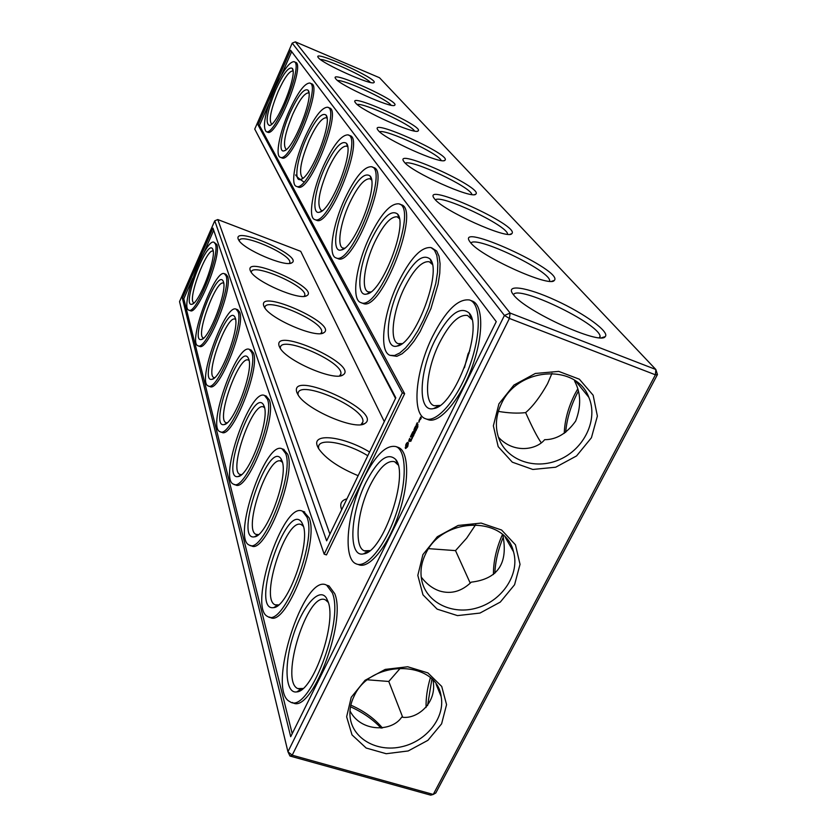 <?xml version="1.0" encoding="UTF-8"?>
<svg xmlns="http://www.w3.org/2000/svg" width="837" height="837" viewBox="0 0 837 837"><rect width="100%" height="100%" fill="white"/><g stroke="black" fill="none" stroke-linecap="round" stroke-linejoin="round"><path stroke-width="1.26" d="M384.298 421.607L300.724 251.341L217.787 219.556L214.753 220.811L179.547 301.592L287.938 751.752L292.186 755.194L433.252 794.439L435.805 792.974L657.453 374.568L655.852 369.504L379.506 77.726L295.335 41.85L510.131 313.069L509.409 318.437L292.186 755.194L289.979 756.031L430.71 795.15L433.252 794.439L655.413 374.809L655.852 369.504L510.131 313.069L504.429 315.455L292.207 43.126L254.741 129.097L395.514 398.402M503.34 536.946C498.214 549.177 495.389 561.282 494.834 573.272M578.273 391.402L577.049 393.704C570.562 406.51 566.764 419.421 565.655 432.415M431.871 679.246L427.571 705.622M239.277 240.878L239.288 240.836C239.497 231.88 291.946 254.458 289.801 262.536L289.403 263.393L289.801 262.536M657.453 374.568L655.413 374.809L509.409 318.437L504.429 315.455L287.938 751.752L289.979 756.031M493.432 574.496C493.359 561.47 496.362 548.162 502.441 534.571M564.243 433.378C564.693 420.415 568.25 407.284 574.935 393.976L577.635 389.111M430.344 677.834C427.268 688.286 425.845 698.163 426.075 707.474M213.215 251.215L213.09 251.163C206.54 247.658 186.682 301.257 193.975 302.795L194.09 302.827M238.231 239.12C232.822 225.038 304.03 256.603 291.799 262.828C285.637 267.537 243.19 249.342 238.671 239.999L238.231 239.12M223.73 283.272L223.458 283.136C216.103 279.181 195.241 336.035 203.36 337.939L203.684 338.022M251.309 272.402L251.33 272.182C251.602 262.117 307.074 286.034 304.794 295.168L304.187 296.34M217.787 219.556L329.904 534.058M296.926 392.605C288.106 368.102 384.382 412.086 364.754 423.553C355.191 430.752 305.296 409.126 297.857 394.489L296.926 392.605M358.142 475.688C338.734 467.58 325.551 458.55 318.594 448.59L317.432 446.236C311.333 432.29 343.892 436.359 369.577 452.022M341.695 509.67L341.486 509.137C339.592 503.78 341.412 500.338 346.947 498.821M250.253 270.539C244.216 254.594 320.414 288.524 306.792 295.681C299.96 300.881 255.84 281.954 250.765 271.586L250.253 270.539M263.812 306.007C257.032 287.782 338.943 324.494 323.678 332.791C316.072 338.556 270.163 318.824 264.429 307.263L263.812 306.007M279.234 346.33C271.544 325.321 360.067 365.319 342.835 375.028C334.329 381.452 286.495 360.831 279.987 347.857L279.234 346.33M366.868 294.007L366.868 293.996C355.641 297.627 358.424 266.344 371.063 240.02C382.122 217.871 390.963 209.208 397.575 214.031C408.247 224.421 382.132 292.312 366.857 294.007L370.571 292.123M513.5 294.781L513.186 294.394C504.627 283.576 527.143 287.122 555.737 300.368C584.278 313.383 610.163 332.069 605.193 336.652C600.328 345.461 525.291 311.238 513.5 294.781M470.436 242.458L470.206 242.165C453.225 220.246 564.734 271.136 554.251 280.468C549.961 287.844 480.187 256.237 470.436 242.458M434.549 198.84L434.361 198.62C420.122 180.363 521.148 226.22 511.763 233.701C507.975 239.957 442.721 210.547 434.549 198.84M404.166 161.928L404.02 161.75C391.883 146.308 484.215 188.074 475.782 194.163C472.413 199.541 411.103 171.983 404.166 161.928M378.125 130.29L378.01 130.143C367.516 116.898 452.524 155.263 444.897 160.285C441.905 164.962 384.057 139.015 378.125 130.29M355.547 102.857L355.453 102.731C346.288 91.254 425.029 126.732 418.113 130.928C415.445 135.039 360.674 110.494 355.547 102.857M335.794 78.845L335.71 78.741C327.623 68.697 400.965 101.706 394.656 105.242C392.271 108.883 340.261 85.583 335.794 78.845M318.353 57.659L318.29 57.575C311.092 48.703 379.705 79.578 373.93 82.581C371.795 85.824 322.266 63.643 318.353 57.659M351.237 697.284L346.633 716.786L352.011 734.886L366.167 748.027L386.202 753.718L408.194 750.956L427.916 740.316L441.601 723.838L446.56 704.639L441.727 686.455L427.895 672.896L407.713 666.765L385.229 669.401L365.026 680.324L351.237 697.284M422.905 554.607L437.301 536.737L458.142 525.458L481.149 523.083L501.614 530.03L515.456 544.803L520.028 564.337L514.577 584.739L500.296 602.085L479.967 613.071L457.483 615.603L437.155 609.137L422.967 594.825L417.82 575.375L422.905 554.607M498.936 403.821L513.918 385.072L535.314 373.469L558.739 371.398L579.382 379.213L593.14 395.221L597.377 416.115L591.424 437.741L576.567 455.924L555.705 467.213L532.834 469.463L512.317 462.181L498.193 446.665L493.359 425.845L498.936 403.821M350.483 706.784C362.829 712.371 373.051 719.496 381.159 728.169M421.22 577.091C426.65 584.1 432.844 588.756 439.812 591.048C451.195 594.375 461.679 591.414 471.294 582.144C497.91 579.005 508.415 563.249 502.796 534.874M475.698 524.621L466.711 538.107L455.516 550.62L470.248 583.159M551.981 373.354L547.555 383.712C540.2 396.79 532.887 406.426 525.636 412.61C532.186 427.247 537.354 437.259 541.141 442.637M574.548 380.333L574.705 381.316C580.972 393.128 581.286 406.384 575.668 421.063C566.837 433.451 556.49 439.666 544.625 439.697C536.444 449.919 513.636 453.905 498.413 437.176M349.971 710.895C360.852 732.354 392.009 732.113 401.708 717.11C416.68 719.904 437.437 703.132 433.053 680.481M367.631 679.811L388.776 681.464L402.649 717.11M388.776 681.464L400.599 667.895M212.901 249.593L212.504 248.746C206.404 239.141 181.033 307.639 191.945 304.239C198.976 303.81 216.689 257.691 212.901 249.593M223.395 281.671L222.914 280.657C215.988 269.838 189.12 343.086 201.34 339.498C209.135 339.048 227.57 290.763 223.395 281.671M214.753 220.811L326.629 540.828L395.807 397.805L254.741 129.097M298.077 394.844L298.045 393.652C298.547 378.669 365.654 407.912 362.902 421.848L361.019 424.631M318.646 448.674L318.541 446.874C318.887 437.469 346.706 442.71 367.788 455.726M264.89 307.964L264.91 307.524C265.245 296.131 324.118 321.565 321.69 331.986L320.801 333.555M280.343 348.422L280.353 347.669C280.761 334.664 343.473 361.846 340.889 373.846L339.592 375.928M303.988 182.027C299.468 179.097 296.685 176.743 295.628 174.943M292.207 43.126L295.335 41.85M513.479 294.75C517.182 284.329 598.424 323.155 600.119 336.202L600.056 337.74M470.949 243.054C475.657 235.281 548.758 270.006 549.668 280.468L549.7 281.242M435.449 199.844C440.932 194.1 507.191 225.467 507.567 233.994L507.599 234.245M405.38 163.215C411.406 159.093 471.21 187.237 471.869 194.519M379.59 131.765C385.92 128.95 439.258 153.82 441.162 160.484M357.232 104.479C363.781 102.679 411.616 124.839 414.472 130.99M337.656 80.582C344.363 79.588 387.479 99.457 391.078 105.19M320.404 59.49C327.204 59.134 366.219 77.046 370.372 82.424M354.145 696.06C350.734 702.923 349.374 709.849 350.086 716.838C352.231 738.537 376.912 752.547 401.655 746.75C426.462 741.32 445.263 717.612 441.141 696.53C436.694 659.807 370.665 658.939 354.145 696.06M425.656 553.801C442.302 516.617 505.475 515.592 513.5 551.74C519.976 573.69 502.817 600.192 477.676 607.725C452.629 615.634 425.792 602.546 421.628 579.748C420.059 571.085 421.398 562.443 425.656 553.801M501.52 403.486C517.925 367.14 576.463 363.342 588.798 397.272C598.507 419.483 584.216 449.166 559.252 459.722C534.435 470.676 505.171 459.764 498.151 436.339C494.991 425.552 496.121 414.597 501.52 403.486M350.829 705.131C364.105 711.021 374.631 718.638 382.425 727.991M428.659 548.653L455.516 550.62M525.636 412.61C517.747 413.541 508.645 413.133 498.35 411.385M469.254 353.057L468.49 353.015M464.441 367.778L468.04 353.894L469.86 350.672M281.389 459.387L280.458 461.061M280.353 347.658L279.82 347.575M215.371 243.975L213.99 242.249C205.389 237.771 179.359 308.026 188.838 310.14C195.942 315.256 220.34 254.532 215.371 243.975M235.595 319.431L235.134 319.169C226.817 314.681 204.866 375.238 213.979 377.592L214.586 377.717M226.021 275.75L224.389 273.699C214.732 268.646 187.394 343.16 197.961 345.765C205.892 351.467 231.546 287.635 226.021 275.75M290.701 736.696L182.382 298.265L212.975 228.124L324.181 554.178L402.325 392.867L258.016 124.87L290.575 50.21L496.257 321.649L290.701 736.696M369.86 550.6L364.221 550.777C353.706 546.938 357.326 510.79 370.153 485.303C379.035 467.904 387.165 460.026 394.572 461.689L398.088 464.933M439.959 405.443L434.089 405.715C423.271 402.346 426.41 368.96 439.362 343.139C449.479 323.417 458.885 314.199 467.569 315.476L471.942 319.556M328.324 602.452L325.624 599.993C308.162 589.698 279.276 680.784 297.742 688.569L302.994 688.506M401.99 343.62L398.182 343.651C389.278 341.098 392.699 311.772 404.187 288.231C413.447 269.744 421.785 260.903 429.203 261.719L432.321 264.398M370.76 291.977L368.28 291.904C360.831 289.926 364.377 263.812 374.694 242.196C383.22 224.797 390.701 216.333 397.125 216.825L399.354 218.583M344.593 248.202L343.003 248.087C336.662 246.538 340.261 223.008 349.615 203.046C357.514 186.62 364.283 178.522 369.902 178.762L371.502 179.913M286.411 149.436L286.149 149.384C282.624 145.387 284.821 133.679 292.741 114.271C299.217 100.21 304.438 93.085 308.403 92.907L308.937 93.169M303.13 178.009L302.565 177.915C298.485 173.437 300.713 160.809 309.24 140.02C316.124 125.247 321.785 117.818 326.2 117.735L327.005 118.195M322.318 210.621L321.335 210.505C316.564 205.442 318.792 191.715 328.02 169.336C335.386 153.778 341.548 146.025 346.508 146.088L347.658 146.82M271.711 124.2L271.659 124.19C268.593 120.591 270.759 109.689 278.156 91.495C284.256 78.082 289.1 71.239 292.678 70.967L292.678 70.967M264.534 407.692L263.529 406.991C252.648 401.007 228.229 470.75 239.957 474.433L241.537 474.61M249.081 360.538L248.38 360.098C238.901 354.951 215.768 419.745 226.063 422.685L227.078 422.842M282.435 462.327L281.023 461.239C268.426 454.188 242.615 529.758 256.101 534.424L258.487 534.581M303.412 526.368L301.456 524.715C286.714 516.283 259.407 598.821 275.091 604.806L278.637 604.91M213.99 242.249L216.825 244.53C221.836 255.097 197.427 315.79 190.292 310.663L188.838 310.14M235.239 317.872L234.663 316.658C226.733 304.365 198.202 383.084 211.97 379.307C220.665 378.816 239.874 328.135 235.239 317.872M224.389 273.699L225.917 274.264L227.559 276.325C233.115 288.221 207.471 352.021 199.499 346.309L197.961 345.765M292.207 733.662L183.795 298.788L192.761 278.25M182.382 298.265L183.795 298.788M258.016 124.87L259.449 125.445L269.357 102.742M281.065 75.926L291.663 51.643M402.325 392.867L404.637 393.704L259.449 125.445M324.181 554.178L326.461 554.91L404.637 393.704M203.747 253.067L213.707 230.259M365.936 482.394C377.843 459.607 387.772 451.97 395.713 459.482C409.502 474.569 383.001 552.682 363.561 553.864C347.93 557.976 350.054 513.698 365.936 482.394M434.916 340.377C448.496 314.618 459.911 305.505 469.17 313.038C483.817 327.947 454.669 406.5 433.733 408.529C417.422 413.143 418.793 372.308 434.916 340.377M328.083 601.677L326.357 597.921C319.148 586.706 302.262 606.522 293.18 635.639C283.837 664.63 285.239 694.051 296.769 691.906C313.153 691.508 336.861 622.979 328.083 601.677M400.191 285.794C412.379 261.971 422.361 253.056 430.124 259.041C442.543 271.397 414.953 344.185 397.167 346.058C383.754 350.128 386.003 314.67 400.191 285.794M346.277 201.079C356.405 180.384 364.315 172.004 370.027 175.937C379.297 184.778 354.564 248.422 341.308 249.96C331.808 253.192 334.905 225.247 346.277 201.079M290.073 112.744C298.129 95.47 304.113 87.958 308.026 90.197C314.461 95.952 293.243 149.697 284.141 150.817C277.957 153.181 281.368 132.1 290.073 112.744M306.373 138.367C315.015 120.089 321.534 112.284 325.938 114.972C333.147 121.553 310.862 178.229 300.619 179.463C293.546 182.079 296.926 159.103 306.373 138.367M324.944 167.546C334.266 148.128 341.423 140.041 346.413 143.284C354.553 150.869 331.086 210.819 319.483 212.2C311.322 215.099 314.618 189.873 324.944 167.546M275.645 90.072C283.178 73.708 288.702 66.458 292.218 68.341C297.993 73.394 277.769 124.525 269.64 125.519C264.879 123.855 266.877 112.032 275.645 90.072M264.168 406.28L263.31 404.47C252.628 388.096 220.194 480.71 238.116 476.556C249.081 476.033 269.985 419.64 264.168 406.28M248.715 359.042L248.014 357.566C238.859 343.452 208.476 428.554 224.117 424.579C233.847 424.077 253.883 370.707 248.715 359.042M282.079 461.041L281.023 458.77C268.426 439.54 233.701 541.131 254.427 536.841C266.867 536.329 288.681 476.483 282.079 461.041M303.099 525.28L301.749 522.393C286.714 499.448 249.457 611.983 273.689 607.62C287.907 607.139 310.663 543.307 303.099 525.28M470.195 300.242L471.911 300.912C483.514 304.344 483.859 335.647 471.712 368.144C459.722 400.693 438.975 424.359 427.874 419.578L425.855 418.856M431.746 247.878L436.694 251.058L439.038 256.216L440.084 263.718L439.77 273.228L438.065 284.266L430.919 308.623L420.101 331.693L414.012 341.203L407.901 348.684L402.074 353.8L396.832 356.321L390.188 355.369C378.554 351.896 383.189 313.425 398.171 282.624C410.276 258.309 421.22 246.633 431.003 247.585L434.476 250.19L436.809 255.337L437.845 262.839L437.51 272.349L435.805 283.387L428.638 307.754L423.564 319.776L417.83 330.835L411.741 340.356L405.642 347.847L399.824 352.963L394.593 355.495L390.188 355.369M420.09 418.374L420.77 416.972L421.22 418.134L420.582 419.274L421.042 418.144L420.519 418.531M417.778 427.121L417.841 425.541L417.778 427.121M417.328 428.084L417.171 427.048L417.328 428.084M416.805 428.67L416.104 429.119L416.711 428.868L416.428 429.82L416.805 428.67M416.052 430.689L415.895 429.653L416.052 430.689M415.162 431.746L415.466 431.128L415.236 431.766M414.681 431.986L415.183 432.415L414.817 431.714L414.169 433.011L414.545 433.723L415.006 432.091M419.316 419.944L420.059 418.646L419.766 420.111M419.159 420.268L418.835 422.34L419.159 420.268M416.303 424.505L417.307 422.633L416.481 424.495L416.753 424.997L417.496 423.658L417.119 425.677L417.987 424.244L416.993 426.117L416.533 424.589M415.717 425.887L416.439 427.236L416.167 426.043M414.441 428.314L415.445 426.441L414.618 428.293L414.89 428.806L415.633 427.466L415.257 429.831L414.671 428.398M413.551 434.277L413.928 434.978L414.033 433.315L413.865 434.393M413.677 435.355L413.384 434.801L412.882 435.658L413.248 436.37L413.645 435.481M412.589 436.987L412.892 436.38L412.662 437.019M411.814 437.981L412.599 437.688L412.233 436.977L412.139 438.619L411.814 437.981M411.689 438.85L411.459 440.011L411.689 438.85M411.197 440.44L410.58 440.722L410.915 439.718L410.643 440.178L410.726 441.423L411.197 440.44M412.777 431.808L413.792 431.589L414.043 429.297L414.723 430.919L414.033 429.956L413.917 431.84L412.976 432.133L413.342 433.535L412.631 432.174L413.855 431.913M411.281 434.937L412.327 432.813L411.501 434.675L411.762 435.177L412.505 433.848L412.118 435.868L412.986 434.445L411.992 436.307L411.72 435.094M410.402 436.904L411.051 435.407L410.841 437.06M408.843 441.109L409.67 438.431L408.833 440.398L410.109 438.975L410.088 440.367L409.188 441.601L409.994 439.446L408.843 441.109M405.683 445.671L406.656 443.108L407.881 442.26L408.393 443.254L407.535 446.853L405.568 448.527L406.112 445.818M399.511 204.113L400.818 204.636C421.722 207.775 381.117 313.32 362.902 303.36L362.703 303.287M372.109 166.992L373.333 167.484C391.277 169.848 353.465 267.118 337.97 258.643L337.677 258.528M397.732 447.209L398.381 447.439C409.063 451.258 409.617 482.384 398.653 514.441C387.834 546.571 368.782 569.725 358.466 564.577L357.702 564.326M327.34 585.398L329.025 585.931L334.737 593.653C346.999 622.466 310.6 715.834 292.437 702.442M303.695 511.616L309.146 517.873C319.629 542.125 285.427 628.681 269.995 617.235L269.409 617.057M283.523 449.323L287.625 454.167C296.685 474.788 264.586 555.444 251.299 545.724L250.284 545.41M266.124 396.047L269.284 399.856C277.193 417.6 246.978 493.181 235.417 484.811L234.172 484.403M348.548 135.123L349.709 135.594C365.288 137.373 329.956 227.612 316.616 220.288L316.292 220.162M328.083 107.46L329.192 107.921C342.856 109.26 309.721 193.441 298.129 187.049L297.794 186.913M310.14 83.229L311.218 83.69C323.291 84.683 292.123 163.592 281.954 157.942L281.64 157.806M294.279 61.833L295.325 62.283C306.08 63.005 276.681 137.289 267.694 132.246L267.39 132.12M249.374 349.385C236.955 342.804 206.634 427.686 220.026 431.693C230.123 438.975 258.654 367.788 251.728 352.398L249.374 349.385L251.11 350.012L253.465 353.015C260.443 368.426 231.912 439.582 221.774 432.29L220.403 431.829M236.097 309.135C225.184 303.402 196.423 382.739 208.267 385.962C217.191 392.375 244.205 325.091 238.043 311.605L236.097 309.135L237.718 309.732L239.675 312.201C245.89 325.698 218.865 392.961 209.909 386.537L208.486 386.035M363.99 477.843C375.593 454.951 386.275 444.541 396.016 446.613C406.656 450.411 407.169 481.537 396.194 513.625C385.365 545.766 366.344 568.94 356.07 563.803C342.323 558.582 347.271 511.187 363.99 477.843M432.499 336.568C445.734 310.632 458.069 298.443 469.515 299.981C481.066 303.392 481.38 334.695 469.222 367.213C457.222 399.783 436.506 423.48 425.458 418.709C411.312 414.127 415.633 370.352 432.499 336.568M332.373 592.91L326.692 585.199C303.852 571.995 265.957 691.069 289.979 701.709C308.016 715.394 344.582 621.786 332.373 592.91M369.358 237.342C380.511 214.45 390.324 203.286 398.778 203.82C419.609 206.927 378.994 312.525 360.852 302.586C351.111 299.897 355.892 265.632 369.358 237.342M344.823 198.777C355.16 177.172 364.043 166.49 371.44 166.72C389.32 169.053 351.498 266.365 336.066 257.911C327.79 255.787 332.603 224.933 344.823 198.777M289.1 111.216C297.585 92.729 304.438 83.334 309.659 83.03C321.68 84.003 290.523 162.953 280.395 157.314C274.965 156.195 279.568 132.487 289.1 111.216M305.275 136.63C314.293 117.201 321.722 107.408 327.539 107.23C341.151 108.548 308.016 192.772 296.465 186.389C290.282 185.019 294.98 159.312 305.275 136.63M323.678 165.559C333.325 145.094 341.412 134.872 347.941 134.872C363.467 136.63 328.135 226.9 314.848 219.597C307.734 217.913 312.504 189.853 323.678 165.559M274.777 88.712C282.791 71.082 289.142 62.064 293.85 61.656C304.563 62.367 275.164 136.672 266.218 131.65C262.232 126.889 265.088 112.576 274.777 88.712M267.421 399.207L264.555 395.493C250.305 387.834 218.3 479.162 233.554 484.194C245.063 492.554 275.279 416.931 267.421 399.207M285.616 453.487L282.079 448.831C265.58 439.802 231.734 538.714 249.29 545.086C262.515 554.785 294.614 474.098 285.616 453.487M306.97 517.161L302.523 511.229C283.23 500.411 247.417 608.405 267.819 616.576C283.178 628.001 317.39 541.393 306.97 517.161M421.095 417.569L420.436 418.343L420.645 417.412M419.483 420.865L418.971 421.9L419.034 420.708M405.663 445.158L406.583 446.937L407.326 443.872L406.227 445.357M405.861 444.604L406.447 444.803M406.133 446.874L405.955 448.36M405.485 446.937L406.081 447.146M406.102 444.06L406.52 444.667M405.254 447.628L405.851 447.837M406.374 443.558L406.698 444.269M405.307 448.015L405.903 448.224M406.656 443.108L406.97 443.767M407.724 446.424L406.322 447.021M417.203 428.136L417.14 427.247L417.286 428.167M415.916 430.752L415.863 429.852L415.999 430.783M413.583 435.46L413.373 436.119M413.3 436.087L413.698 435.271M413.206 434.989L413.122 435.753L413.447 435.073M411.375 439.477L411.542 438.734L411.438 439.498M407.42 445.535L407.985 445.734M407.169 446.142L407.765 446.341M406.876 446.634L407.473 446.843M406.583 446.937L407.18 447.146M290.648 263.216L291.799 262.828M304.312 296.225L304.794 295.168M212.985 249.876L212.504 248.746M193.012 303.716L191.945 304.239M223.489 281.985L222.914 280.657M202.721 338.818L201.34 339.498M305.306 296.183L306.792 295.681M361.249 424.6L364.754 423.553M321.722 333.429L323.678 332.791M340.23 375.844L342.835 375.028M601.615 337.74L605.193 336.652M551.813 281.253L554.251 280.468M510.068 234.276L511.763 233.701M474.569 194.582L475.782 194.163M444.018 160.589L444.897 160.285M417.464 131.158L418.113 130.928M505.255 537.27L513.5 551.74M549.292 281.211L549.668 280.468M600.119 336.202L599.344 337.698M575.751 381.159L588.798 397.272M361.877 423.972L362.902 421.848M297.752 394.3L298.045 393.652M340.115 375.499L340.889 373.846M321.084 333.304L321.69 331.986M318.123 447.753L318.541 446.874M436.15 684.384L441.141 696.53M367.935 551.981L367.14 551.719M365.371 551.154L364.221 550.777M471.158 316.846L470.467 316.574M437.584 406.981L436.935 406.74M301.54 689.678L300.65 689.416M299.615 689.113L297.742 688.569M238.116 476.556L241.234 474.851M256.823 534.655L256.101 534.424M276.241 605.161L275.091 604.806M235.343 318.227L234.663 316.658M213.77 378.387L211.97 379.307M397.69 464.315L395.713 459.482M368.123 551.133L363.561 553.864M471.011 318.081L469.17 313.038M438.421 405.914L433.733 408.529M328.261 602.242L326.357 597.921M301.236 689.039L296.769 691.906M431.85 263.697L430.124 259.041M401.53 343.745L397.167 346.058M399.197 218.352L397.575 214.031M371.482 179.798L370.027 175.937M343.944 248.662L341.308 249.96M308.811 92.227L308.026 90.197M285.197 150.325L284.141 150.817M326.89 117.442L325.938 114.972M302.021 178.804L300.619 179.463M347.575 146.339L346.413 143.284M321.387 211.29L319.483 212.2M292.866 70.026L292.218 68.341M270.435 125.163L269.64 125.519M264.304 406.74L263.31 404.47M248.83 359.439L248.014 357.566M226.471 423.344L224.117 424.579M282.236 461.553L281.023 458.77M258.319 534.623L254.427 536.841M303.266 525.824L301.749 522.393M277.853 605.12L273.689 607.62M360.852 302.586L362.902 303.36M336.066 257.911L337.97 258.643M396.016 446.613L398.381 447.439M326.692 585.199L329.025 585.931M302.523 511.229L304.668 511.941M282.079 448.831L284.067 449.511M264.555 395.493L266.407 396.142M314.848 219.597L316.616 220.288M296.465 186.389L298.129 187.049M280.395 157.314L281.954 157.942M266.218 131.65L267.694 132.246"/></g></svg>
